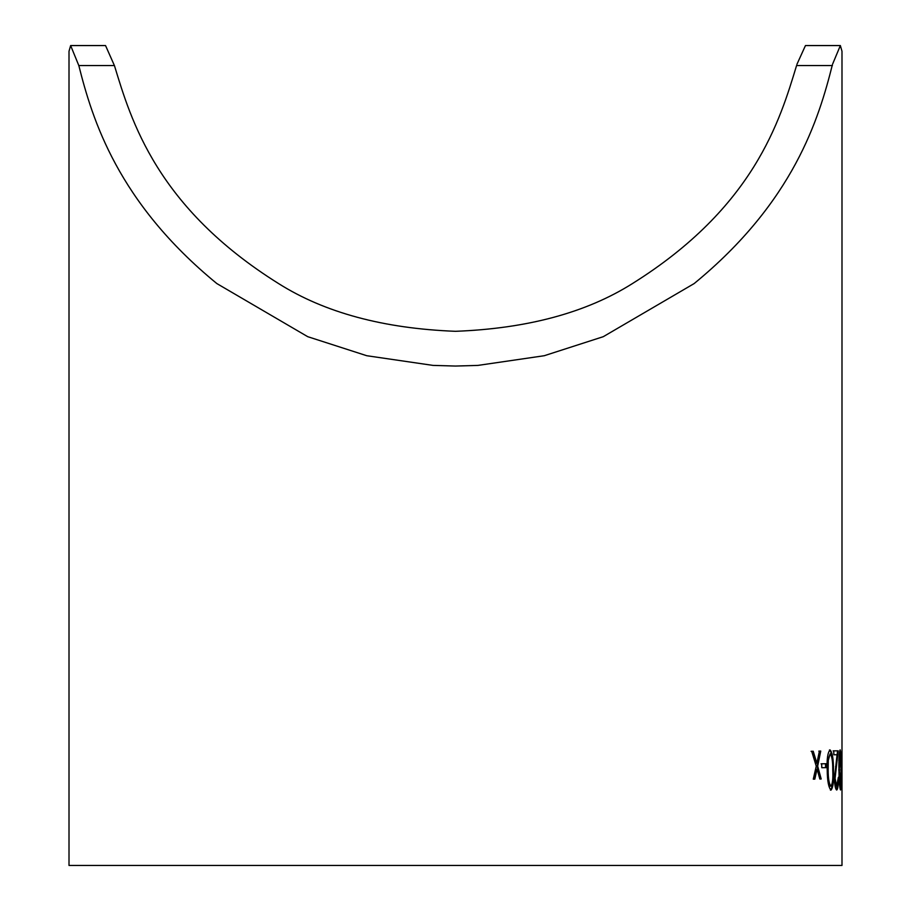 <?xml version="1.0" encoding="UTF-8"?>
<svg xmlns="http://www.w3.org/2000/svg" width="911" height="911" viewBox="0 0 911 911"><rect width="100%" height="100%" fill="white"/><g stroke="black" fill="none" stroke-linecap="round" stroke-linejoin="round"><path stroke-width="1.37" d="M841.365 759.626L841.992 759.626L841.992 865.45L69.008 865.45L69.008 51.289L70.637 45.55L78.824 65.581C92.364 119.352 117.553 202.185 216.852 283.572L307.724 336.683L366.769 355.723L433.044 365.402L455.5 366.051L477.956 365.402L544.231 355.723L603.276 336.683L694.148 283.572C793.971 201.741 818.898 118.498 832.403 64.715M841.992 759.626L841.992 51.289L840.363 45.55L832.722 63.827M841.445 763.543L841.958 767.461L841.946 763.543L841.32 763.543M838.94 769.909C838.735 758.931 839.133 752.235 840.147 749.833C841.001 752.292 841.388 758.988 841.32 769.897C841.513 780.818 841.252 787.514 840.534 789.996C839.566 787.582 839.042 780.886 838.94 769.909M833.838 754.786L833.747 750.869L838.2 750.823L835.08 778.381L836.662 786.113L838.393 777.277C838.416 785.088 837.847 789.336 836.697 790.031C835.455 789.211 834.704 785.43 834.43 778.689L837.05 754.752L833.838 754.786M827.222 770.057C826.721 759.079 827.678 752.372 830.08 749.935C832.403 752.372 833.531 759.045 833.474 769.966C833.975 780.875 833.155 787.582 831.026 790.099C828.6 787.719 827.325 781.034 827.222 770.057M821.665 763.794L826.083 763.725L826.197 767.643L821.79 767.711L821.665 763.794M811.69 751.279L813.238 751.245L816.871 763.293L819.399 751.108L820.743 751.074L817.679 766.14L821.187 778.996L819.843 779.03L817.065 769.009L814.81 779.133L813.284 779.167L816.245 766.174L811.69 751.279M78.824 65.535L114.422 65.535C131.047 120.252 156.601 207.275 278.572 283.572C324.669 312.644 383.645 328.552 455.5 331.308C527.355 328.552 586.331 312.644 632.428 283.572C754.399 207.275 779.953 120.252 796.578 65.535L832.403 65.535M114.399 65.535L105.539 45.561L70.728 45.561M840.272 45.561L805.461 45.561L796.897 64.396M816.871 763.293L816.279 763.316L813.238 751.245M812.669 751.268L811.109 751.302M814.229 779.156L817.065 769.009M820.595 779.019L817.099 766.162L817.679 766.14M817.099 766.162L820.151 751.097L820.743 751.074M820.151 751.097L818.807 751.131M825.594 767.654L825.491 763.737L821.073 763.817M830.422 790.11C832.552 787.594 833.36 780.886 832.859 769.977C832.927 759.068 831.8 752.395 829.477 749.958M832.859 769.977L833.474 769.966M830.923 786.182L830.32 786.193C828.498 783.95 827.575 778.575 827.541 770.068L827.666 760.469L830.16 753.852C831.971 756.107 832.836 761.482 832.745 769.989C833.178 778.484 832.574 783.881 830.923 786.182C829.101 783.938 828.179 778.563 828.145 770.057L828.258 760.446L830.16 753.852M827.541 770.068L828.145 770.057M827.666 760.469L828.258 760.446M836.662 786.113L836.047 786.113L834.465 778.393L837.573 750.835L833.132 750.88M836.4 789.609L837.585 783.767M834.465 778.393L835.08 778.381M835.558 766.663L836.173 766.652M840.318 754.069L839.828 750.482M840.705 769.897L841.32 769.897M840.193 789.245L840.546 785.954M839.168 755.071L840.181 753.75L841.104 769.909L840.5 786.079L839.555 785.18M840.5 786.079L839.35 769.92L840.181 753.75M838.735 769.932L839.35 769.92M838.78 760.321L839.395 760.309M841.992 763.543L841.365 763.543"/></g></svg>
